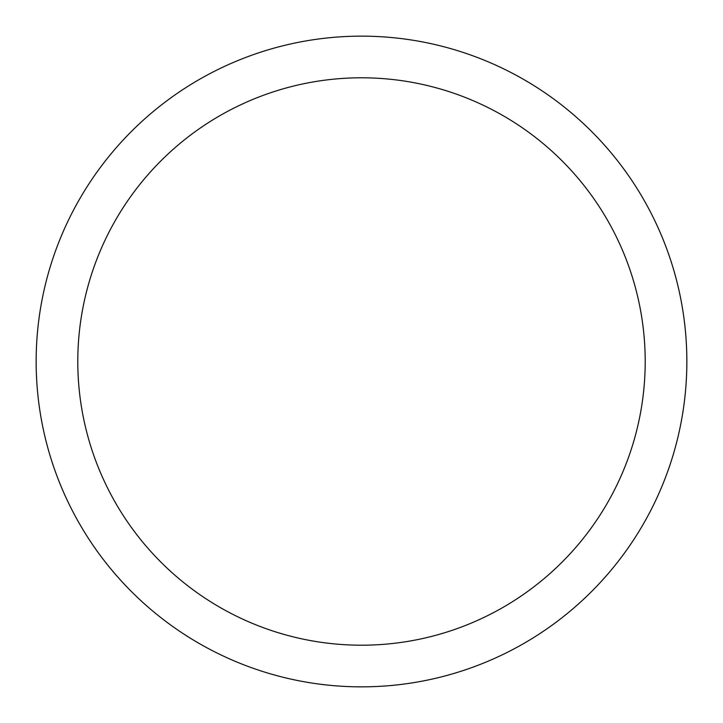 <?xml version="1.0" encoding="UTF-8"?>
<svg xmlns="http://www.w3.org/2000/svg" width="723" height="723" viewBox="0 0 723 723"><rect width="100%" height="100%" fill="white"/><g stroke="black" fill="none" stroke-linecap="round" stroke-linejoin="round"><path stroke-width="1.08" d="M77.795 361.5A283.705 283.705 0 0 1 503.353 115.807A283.705 283.705 0 0 1 503.353 607.193A283.705 283.705 0 0 1 77.795 361.5M36.15 361.5A325.35 325.35 0 0 1 524.175 79.738A325.35 325.35 0 0 1 524.175 643.262A325.35 325.35 0 0 1 36.15 361.5"/></g></svg>
